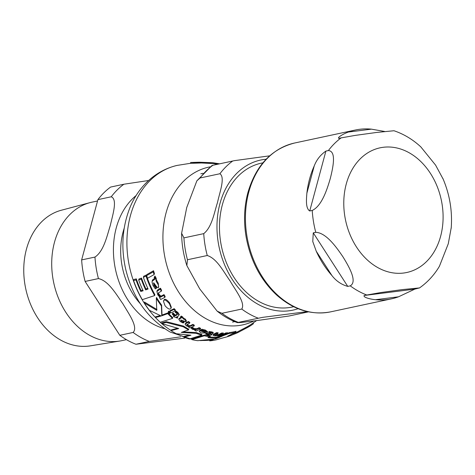 <?xml version="1.0" encoding="UTF-8"?>
<svg xmlns="http://www.w3.org/2000/svg" width="475" height="475" viewBox="0 0 475 475"><rect width="100%" height="100%" fill="white"/><g stroke="black" fill="none" stroke-linecap="round" stroke-linejoin="round"><path stroke-width="0.71" d="M191.983 339.649A89.775 68.905 77.9 0 0 197.754 340.676L215.602 338.871L220.073 337.155L215.953 337.98A88.789 68.145 -102.1 0 1 207.955 337.606L210.075 336.763A88.356 67.818 -102.1 0 1 204.297 335.777L191.983 339.649L192.185 338.912L204.499 335.023A87.548 67.195 77.9 0 0 210.283 335.997L210.075 336.763M164.101 300.325L163.43 301.168L165.062 305.781C167.538 308.542 169.349 309.563 170.489 308.839L171.119 308.085L169.427 303.715C166.446 300.473 164.671 299.345 164.101 300.325L164.326 299.488C165.371 298.769 167.147 299.909 169.646 302.902L171.333 307.289L171.119 308.085M185.974 321.777L185.345 320.019L183.124 318.79L182.554 317.739L180.951 316.783L180.441 317.039L181.414 317.882L178.814 319.348L180.274 321.522L183.089 322.976L183.991 322.567L181.159 321.26L180.696 319.936L185.974 321.777L186.467 320.714M183.124 318.79L183.386 317.929L185.547 319.277L186.17 321.035M201.774 329.983L200.961 330.38L204.161 331.117L205.622 332.191L205.283 332.536A87.05 66.815 -102.1 0 1 200.023 330.719L199.179 331.425L201.014 332.933L206.69 333.005L207.338 332.417L205.17 330.802L201.774 329.983L201.976 329.24L205.372 330.06L207.539 331.669L207.338 332.423M158.228 287.613C158.84 287.476 158.775 286.377 158.021 284.317L156.239 281.438L155.948 279.353L154.69 277.109L154.167 277.424L154.874 279.27L152.148 281.188L152.077 282.304L153.021 285.528L155.319 288.901L156.239 288.432L153.894 285.309L153.752 282.803L155.634 285.404C156.946 287.304 157.813 288.04 158.228 287.613L158.62 286.567M156.239 281.438L156.59 280.244L158.282 283.343L158.484 286.674M153.437 283.225L153.752 282.803M212.806 162.729L190.647 162.486L199.28 162.213L212.806 162.729L219.462 163.81M217.615 164.208L213.127 163.566L201.43 162.984L190.534 163.341L190.647 162.486M160.253 322.258A88.973 68.293 77.9 0 0 161.732 323.564L161.928 322.84L166.422 321.694L183.54 326.088A87.548 67.195 77.9 0 0 187.667 328.563A87.548 67.195 77.9 0 0 188.759 329.157L188.563 329.887A88.356 67.818 -102.1 0 1 183.344 326.818L166.226 322.43L161.726 323.57L178.689 328.534L171.042 330.659A89.775 68.905 77.9 0 0 176.267 333.723L190.944 335.225L183.837 337.167A89.775 68.905 77.9 0 0 189.394 338.996L201.703 335.13A88.356 67.818 -102.1 0 1 196.139 333.319L181.296 332.429L188.563 329.887M171.042 330.659L171.237 329.935L177.466 328.272M183.837 337.167L184.033 336.442L189.086 335.142M183.035 331.888L196.341 332.589A87.548 67.195 77.9 0 0 201.905 334.388L201.703 335.13M232.524 333.895A87.762 67.361 77.9 0 0 236.9 332.156L245.961 327.406A85.601 65.698 77.9 0 0 250.355 324.888L256.583 320.595M229.306 332.601A85.601 65.698 77.9 0 0 236.01 331.265L235.76 332.173A86.414 66.328 -102.1 0 1 229.081 333.456L229.306 332.601L227.472 333.569M229.081 333.456L209.707 340.866L209.926 340.047L212.735 339.364M220.145 336.894L220.513 336.751M209.54 336.983A87.982 67.533 77.9 0 0 216.167 337.179L219.325 336.549M167.776 313.613L161.809 315.804L161.387 305.894A88.356 67.818 -102.1 0 1 156.299 298.33L156.53 297.475A87.548 67.195 77.9 0 0 161.607 305.087L162.017 315.044L167.984 312.847A87.548 67.195 77.9 0 0 172.74 317.638L172.538 318.387A88.356 67.818 -102.1 0 1 167.776 313.613L167.984 312.847M156.299 298.33L156.762 310.347L144.263 302.902L144.489 302.064L156.976 309.558M144.263 302.902A89.775 68.905 77.9 0 0 149.393 310.317L161.233 315.988L155.462 317.52L155.663 316.766L160.253 315.584M163.43 301.168L164.326 299.488M146.027 276.106L143.385 277.323L143.676 276.242L146.324 275.013A87.548 67.195 77.9 0 0 154.909 294.69L154.672 295.569A88.356 67.818 -102.1 0 1 146.027 276.106L146.324 275.013M143.385 277.323A88.873 68.21 77.9 0 0 148.087 288.99L145.671 289.916A89.247 68.501 -102.1 0 1 141.241 279.134L138.682 280.036L138.967 278.985L141.526 278.071A88.451 67.889 77.9 0 0 145.926 288.984L147.761 288.283M138.682 280.036A89.538 68.727 77.9 0 0 143.129 290.777L140.778 291.466A89.71 68.851 -102.1 0 1 136.04 279.941L133.564 280.553L133.849 279.496L136.325 278.878A88.908 68.24 77.9 0 0 141.028 290.54L142.779 290.035M180.441 317.039L181.153 316.029L182.756 316.985L183.19 318.553M178.814 319.348L179.016 318.6L181.622 317.134M180.743 319.912L184.187 321.824L183.991 322.567M199.179 331.425L200.224 329.983A86.236 66.191 77.9 0 0 200.99 330.279M201.459 330.452A86.236 66.191 77.9 0 0 205.337 331.746M200.961 330.38L201.162 329.638L201.976 329.24M215.757 334.667L218.666 334.513L221.7 332.987A85.577 65.687 77.9 0 0 223.345 332.993L223.125 333.806A86.397 66.316 -102.1 0 1 221.481 333.788L218.447 335.308L215.935 335.487L214.955 335.184L217.924 333.581A86.397 66.316 -102.1 0 1 216.357 333.408L213.174 335.303L214.742 335.772L217.782 335.623L217.259 335.867A87.667 67.284 77.9 0 0 218.898 335.896L223.125 333.806M213.144 335.166L213.352 334.388L216.564 332.631A85.577 65.687 77.9 0 0 218.138 332.791L217.924 333.581M153.686 282.845L154.155 284.341L156.489 287.494L156.239 288.432M154.167 277.424L154.981 276.046L156.227 278.32L156.352 281.028M152.148 281.188L152.422 280.173L153.306 279.3L155.153 278.237M158.448 292.802L159.018 294.227L160.948 296.204L164.006 294.601A85.577 65.687 77.9 0 0 165.152 296.477L164.92 297.332A86.397 66.316 -102.1 0 1 163.768 295.474L160.716 297.065L158.781 295.1L158.246 293.877L158.365 292.909L161.316 291.175A86.397 66.316 -102.1 0 1 160.247 289.138L156.893 291.436L157.736 294.832L160.045 297.397L159.517 297.653A87.667 67.284 77.9 0 0 160.675 299.488L164.92 297.332M157.077 291.056L158.038 289.56L160.497 288.212A85.577 65.687 77.9 0 0 161.559 290.267L161.316 291.175M185.042 324.104L186.063 322.685L188.474 321.516A85.577 65.687 77.9 0 0 189.84 322.448L189.644 323.184A86.397 66.316 -102.1 0 1 188.278 322.258L185.042 324.104L186.337 325.838L189.056 326.871L188.533 327.103L188.623 326.782M186.96 324.502L189.917 325.838L192.933 324.389A85.577 65.687 77.9 0 0 194.358 325.215L194.162 325.951A86.397 66.316 -102.1 0 1 192.731 325.126L189.721 326.568L187.459 325.814L186.752 324.674L189.644 323.184M172.294 314.183A87.667 67.284 77.9 0 0 174.325 316.207L173.464 316.588L177.502 318.125A87.459 67.129 -102.1 0 1 176.356 317.086L178.22 316.207L178.968 314.996L177.846 313.405L175.976 311.915L175.198 312.307L176.938 313.631L177.127 314.895L175.067 315.869A87.459 67.129 -102.1 0 1 173.037 313.844L172.294 314.183L172.496 313.417L173.238 313.078A86.652 66.506 77.9 0 0 175.275 315.115L177.341 314.129M173.464 316.588L173.856 315.75M177.038 316.772A86.652 66.506 77.9 0 0 177.703 317.377L177.502 318.125M175.198 312.307L175.406 311.535L176.183 311.143L178.054 312.639L179.223 314.794M205.734 334.246A87.667 67.284 77.9 0 0 208.169 334.792L207.308 335.172L211.814 334.958A87.459 67.129 -102.1 0 1 210.449 334.738L212.313 333.854C213.204 333.254 213.417 332.987 212.948 333.064L209.344 332.239L208.567 332.625L210.591 332.886L210.971 333.474L208.911 334.453A87.459 67.129 -102.1 0 1 206.477 333.907L205.734 334.246L205.936 333.492L206.678 333.153A86.652 66.506 77.9 0 0 209.113 333.693L211.173 332.714M211.713 334.145A86.652 66.506 77.9 0 0 212.022 334.192L211.814 334.958M213.156 332.298L213.079 333.313L213.156 332.298L209.552 331.485L208.768 331.871L208.567 332.625M146.656 275.607L146.953 274.508L153.538 270.726A85.577 65.687 77.9 0 0 154.411 273.487L154.114 274.592A86.397 66.316 -102.1 0 1 153.229 271.872L146.656 275.607A88.202 67.699 77.9 0 0 147.559 278.243L154.114 274.592M225.874 332.904A85.577 65.687 77.9 0 0 227.691 332.761L227.46 333.598A86.397 66.316 -102.1 0 1 225.649 333.729L225.874 332.904L219.468 336.003L219.248 336.817A88.202 67.699 77.9 0 0 221.053 336.71L227.46 333.598M169.777 311.487L169.991 310.709L174.206 308.655A85.577 65.687 77.9 0 0 175.447 310.038L175.239 310.816A86.397 66.316 -102.1 0 1 173.993 309.439L169.777 311.487A87.667 67.284 77.9 0 0 171.03 312.853L175.239 310.816M199.144 327.649A85.577 65.687 77.9 0 0 200.592 328.296L200.397 329.032A86.397 66.316 -102.1 0 1 198.942 328.391L199.144 327.649L196.929 328.724L193.937 328.504L192.963 327.613L191.496 327.548L191.294 328.278L192.506 329.365L195.694 329.941L194.75 330.368L194.869 329.905M168.482 311.576L168.601 311.149L169.83 311.76L170.204 312.615L169.866 313.536L169.623 312.532L168.251 312.075L168.465 311.303M196.139 333.319L196.341 332.589M183.344 326.818L183.54 326.088M166.226 322.43L166.422 321.694M168.601 311.149L168.655 312.954L169.866 313.536M198.942 328.391L196.733 329.46L193.735 329.24L192.767 328.35L191.294 328.278M192.767 328.35L192.963 327.613M194.75 330.368A87.667 67.284 77.9 0 0 196.199 331.016L200.397 329.032M173.993 309.439L174.206 308.655M225.649 333.729L219.248 336.817M153.229 271.872L153.538 270.726M209.344 332.239L209.552 331.485M211.25 333.242L210.971 333.474L211.09 333.04M208.911 334.453L209.113 333.693M206.477 333.907L206.678 333.153M207.308 335.172L207.45 334.643M177.436 314.581L177.127 314.895L177.335 314.135M179.235 314.765L179.176 314.236M175.976 311.915L176.183 311.143M175.067 315.869L175.275 315.115M173.037 313.844L173.238 313.078M188.278 322.258L188.474 321.516M189.721 326.568L189.917 325.838M192.731 325.126L192.933 324.389M188.533 327.103A87.667 67.284 77.9 0 0 189.964 327.928L194.162 325.951M159.517 297.653L159.665 297.118M163.768 295.474L164.006 294.601M160.716 297.065L160.948 296.204M160.247 289.138L160.497 288.212M154.69 277.109L154.981 276.046M221.481 333.788L221.7 332.987M218.447 335.308L218.666 334.513M216.357 333.408L216.564 332.631M205.283 332.536L205.479 331.805M200.023 330.719L200.224 329.983M180.951 316.783L181.153 316.029M133.564 280.553A89.775 68.905 77.9 0 0 142.304 299.66L154.672 295.569M145.671 289.916L145.926 288.984M136.04 279.941L136.325 278.878M141.241 279.134L141.526 278.071M140.778 291.466L141.028 290.54M161.809 315.804L162.017 315.044M155.462 317.52A89.775 68.905 77.9 0 0 160.229 322.264L172.538 318.387M161.387 305.894L161.607 305.087M215.953 337.98L216.167 337.179M204.297 335.777L204.499 335.023M220.073 337.155L220.18 336.769M253.555 322.762L253.258 323.879A86.414 66.328 -102.1 0 1 250.58 325.69A86.414 66.328 -102.1 0 1 245.682 328.457L245.961 327.406M209.707 340.866A89.775 68.905 77.9 0 0 216.012 339.886A89.775 68.905 77.9 0 0 216.327 339.815L223.719 337.689A89.247 68.501 77.9 0 0 229.983 335.831L237.096 332.939A88.564 67.978 -102.1 0 1 227.703 336.134L235.76 332.173M216.327 339.815L216.006 339.886M245.682 328.457L237.53 332.743L237.803 331.746M237.53 332.743A88.564 67.978 -102.1 0 1 237.096 332.939M97.547 200.967L92.085 202.136A70.834 54.37 77.9 0 0 90.113 202.605A70.834 54.37 77.9 0 0 51.704 263.465A70.834 54.37 77.9 0 0 89.65 335.308A70.834 54.37 77.9 0 0 119.706 341.05A70.834 54.37 77.9 0 0 121.701 340.676L126.427 339.667M184.722 338.123L135.963 344.25L149.281 341.406L180.684 336.822M119.813 335.303L85.12 281.438L98.438 278.587C108.68 280.695 116.684 295.112 123.025 303.976C128.256 313.072 138.516 327.014 133.131 332.458L119.813 335.303A86.403 66.316 77.9 0 0 135.963 344.25M81.641 259.914L97.903 199.643L111.227 196.792C117.901 199.346 112.492 215.454 110.331 225.388C107.065 235.553 103.912 251.174 94.964 257.07L81.641 259.914A86.403 66.316 77.9 0 0 85.12 281.438M148.598 180.506L123.898 184.223L110.58 187.073A86.403 66.316 77.9 0 0 97.903 199.643M90.113 202.605L61.382 210.223A69.392 53.259 77.9 0 0 23.75 269.842A69.392 53.259 77.9 0 0 60.925 340.219A69.392 53.259 77.9 0 0 90.369 345.848L119.706 341.05M293.663 306.719L292.161 307.04A73.572 56.466 -102.1 0 1 258.875 301.465A73.572 56.466 -102.1 0 1 219.474 225.494A73.572 56.466 -102.1 0 1 261.404 163.145L262.907 162.824M212.96 165.199A86.319 66.251 77.9 0 0 200.082 177.977L196.864 180.827L212.07 165.442L234.407 160.651L269.658 155.836M196.864 180.827L186.752 207.462L181.616 233.278L183.92 237.88L203.733 233.641C212.093 227.002 214.243 212.337 217.52 202.475C219.492 192.886 225.477 177.401 219.895 173.743L200.082 177.977M221.932 313.286L241.745 309.053C245.753 302.961 235.155 289.898 230.209 281.063C223.957 272.513 217.2 258.626 207.26 255.514L187.453 259.754L186.865 265.59L199.737 288.907L217.17 311.155L221.932 313.286A86.319 66.251 77.9 0 0 238.343 322.383L237.464 322.673C230.262 320.073 223.493 316.231 217.164 311.149M307.384 311.606L262.728 317.342L238.343 322.383C235.725 323.327 250.39 321.314 257.961 320.423L288.984 316.017L308.501 311.849M313.268 232.857L315.762 232.322C326.194 232.697 336.567 247.386 343.027 256.951C348.959 266.623 357.728 281.657 350.241 285.861L347.747 286.395C341.4 284.614 336.128 280.998 331.924 275.559A86.319 66.251 -102.1 0 1 316.255 251.239L312.77 241.543L313.268 232.857L347.747 286.395M364.159 295.492L380.54 292.588L402.004 289.631L419.372 287.933L414.8 289.127L398.501 296.816A86.319 66.251 -102.1 0 1 391.501 298.84A86.319 66.251 -102.1 0 1 375.493 299.707C370.732 299.274 362.87 297.415 364.159 295.492L414.8 289.127M438.437 267.882L439.428 266.249L448.287 243.723L451.25 227.549M443.228 179.265L435.593 165.128L420.832 146.906M421.004 147.066C412.947 139.561 403.94 134.122 393.977 130.744L376.622 132.448L355.157 135.405L338.61 138.338M338.776 138.308C337.042 137.459 343.977 133.57 348.418 132.044A86.319 66.251 -102.1 0 1 355.419 130.013A86.319 66.251 -102.1 0 1 371.426 129.153L384.691 131.48M312.229 210.449L309.736 210.983C305.52 208.365 306.381 199.357 306.88 193.177A86.319 66.251 -102.1 0 1 314.224 165.959C316.558 159.82 320.447 154.862 325.897 151.086L328.391 150.551C336.662 151.192 332.975 167.651 330.339 178.357C327.168 189.175 321.878 205.978 312.229 210.449A86.319 66.251 -102.1 0 0 315.762 232.322M176.943 333.836A88.973 68.293 77.9 0 0 183.92 336.864M190.237 338.806A88.973 68.293 77.9 0 0 192.096 339.233M202.641 340.474A88.973 68.293 77.9 0 0 209.902 340.13M190.6 163.275L177.086 165.419A88.973 68.293 77.9 0 0 127.68 229.769A88.973 68.293 77.9 0 0 158.3 320.435M161.749 323.582A88.973 68.293 77.9 0 0 171.083 330.511M210.176 166.85A80.679 61.922 77.9 0 0 162.949 234.644A80.679 61.922 77.9 0 0 206.132 318.778A80.679 61.922 77.9 0 0 253.988 320.916M169.623 312.532L169.83 311.76M193.735 329.24L193.937 328.504M196.733 329.46L196.929 328.724M211.535 332.548L211.743 331.782M177.846 313.405L178.054 312.639M185.862 323.422L186.063 322.685M187.459 325.814L187.661 325.078M157.789 290.474L158.038 289.56M158.781 295.1L159.018 294.227M153.033 280.321L153.306 279.3M155.948 279.353L156.227 278.32M158.021 284.317L158.282 283.343M153.894 285.309L154.155 284.341M213.934 334.614L214.142 333.836M215.935 335.487L216.149 334.703M205.17 330.802L205.372 330.06M199.916 330.766L200.118 330.03M185.345 320.019L185.547 319.277M181.159 321.26L181.355 320.518M182.554 317.739L182.756 316.985M179.627 318.743L179.829 317.995M169.427 303.715L169.646 302.902M124.189 228.243A63.81 48.973 77.9 0 0 123.168 231.663A63.81 48.973 77.9 0 0 140.321 303.727M136.224 195.468A73.12 56.121 77.9 0 0 115.508 269.562A73.12 56.121 77.9 0 0 164.712 328.718M123.898 184.223A86.403 66.316 77.9 0 0 111.227 196.792M94.964 257.07A86.403 66.316 77.9 0 0 98.438 278.587M133.131 332.458A86.403 66.316 77.9 0 0 149.281 341.406M266.137 159.214A76.76 58.912 77.9 0 0 219.165 247.41A76.76 58.912 77.9 0 0 298.086 308.697M232.774 160.966A86.319 66.251 77.9 0 0 219.895 173.743M203.733 233.641A86.319 66.251 77.9 0 0 207.26 255.514M241.745 309.053A86.319 66.251 77.9 0 0 258.157 318.149M183.92 237.88A86.319 66.251 77.9 0 0 187.453 259.754M316.255 251.239L331.924 275.559M375.493 299.707L398.501 296.816M371.426 129.153L348.418 132.044M391.501 298.84L330.737 311.832A86.319 66.251 -102.1 0 1 291.68 305.288A86.319 66.251 -102.1 0 1 248.799 192.013A86.319 66.251 -102.1 0 1 294.648 143.005L355.419 130.013M366.658 294.957A86.319 66.251 -102.1 0 1 350.241 285.861M328.391 150.551A86.319 66.251 -102.1 0 1 341.276 137.774M346.257 184.015A63.745 48.925 -102.1 0 1 408.957 152.653A63.745 48.925 -102.1 0 1 440.616 236.301A63.745 48.925 -102.1 0 1 377.922 267.663A63.745 48.925 -102.1 0 1 346.257 184.015M325.897 151.086L309.736 210.983M314.224 165.959L306.88 193.177M156.893 291.436L157.136 290.528M250.592 325.684L238.129 332.47M209.897 340.159L200.213 340.599M194.02 340.082L170.163 332.049C147.594 318.624 132.798 297.807 125.774 269.598C121.012 248.686 122.128 228.76 129.111 209.819C136.289 190.042 152.879 171.071 177.086 165.419M186.859 265.59C183.475 255.033 181.729 244.263 181.61 233.278M232.53 322.092L234.727 321.622M200.824 173.785L203.027 173.316M419.36 288.028C426.972 282.72 433.331 276.005 438.443 267.888M451.197 228.261C452.503 211.048 449.724 194.441 442.872 178.434M330.737 311.832C311.457 315.459 293.419 309.848 276.622 295.005C260.52 279.9 250.331 260.413 246.056 236.538C243.562 221.297 244.18 206.655 247.902 192.607C255.877 165.466 271.457 148.93 294.648 143.005"/></g></svg>
